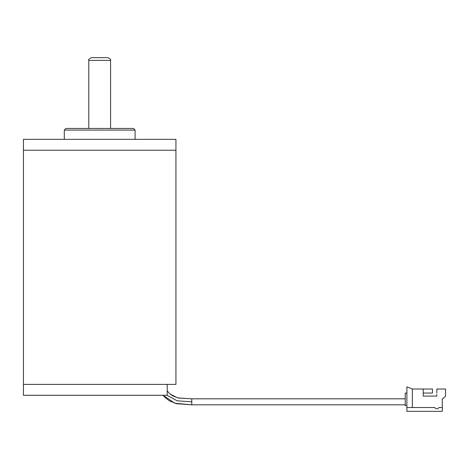 <?xml version="1.0" encoding="UTF-8"?>
<svg xmlns="http://www.w3.org/2000/svg" width="469" height="469" viewBox="0 0 469 469"><rect width="100%" height="100%" fill="white"/><g stroke="black" fill="none" stroke-linecap="round" stroke-linejoin="round"><path stroke-width="0.7" d="M175.928 384.392L23.45 384.392L23.45 395.279L167.21 395.279L167.21 384.392L23.45 384.392L23.45 150.227L175.928 150.227L23.45 150.227L23.45 139.34L175.928 139.34L175.928 384.392M64.294 130.083L65.924 128.447L133.454 128.447L135.084 130.083L64.294 130.083L64.294 139.34M92.053 57.652L107.858 57.652C110.203 58.766 111.106 59.669 110.578 60.378L88.799 60.378C88.301 59.616 89.204 58.707 91.519 57.652M405.251 404.811L191.786 404.811L174.802 403.246L163.095 395.279L164.965 397.413L169.11 400.661L176.408 403.698L191.786 404.811L191.786 398.82L405.251 398.82M423.226 389.018L432.482 389.018L432.482 393.045L423.226 393.045L423.226 396.1L423.226 389.018L412.333 389.018L406.887 386.843L406.887 393.045L405.251 393.045L405.251 405.626L406.887 405.626L406.887 407.532L434.845 407.532A2.181 2.181 0 0 0 438.826 407.532L442.285 407.532L438.826 407.532M406.887 393.045L406.887 405.626M436.838 393.045L436.838 389.018L445.55 389.018L445.55 396.1L442.83 398.82L442.285 398.82L442.285 411.348L406.887 411.348L406.887 407.532M423.226 396.1L436.838 396.1L436.838 394.464L436.838 396.1M412.333 389.018L412.333 407.532M191.786 401.816L177.135 400.819L167.058 395.279M135.084 130.083L135.084 139.34M110.578 128.447L110.578 60.378M88.799 128.447L88.799 60.378M191.786 398.82L178.132 398.011L172.422 395.695L168.946 392.94L167.21 390.8L168.711 392.694M170.153 394.077L177.687 397.87L191.469 398.843"/></g></svg>
